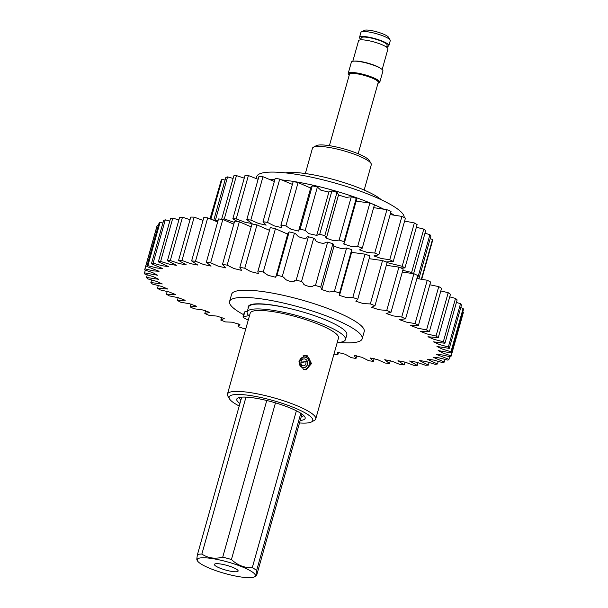 <?xml version="1.0" encoding="UTF-8"?>
<svg xmlns="http://www.w3.org/2000/svg" width="608" height="608" viewBox="0 0 608 608"><rect width="100%" height="100%" fill="white"/><g stroke="black" fill="none" stroke-linecap="round" stroke-linejoin="round"><path stroke-width="0.91" d="M283.092 180.067A76.524 14.995 -164.3 0 0 281.534 179.907A76.524 14.995 15.7 0 1 366.198 201.392A76.524 14.995 15.7 0 1 373.616 204.455A76.524 14.995 -164.3 0 0 283.092 180.067M274.915 179.421A76.524 14.995 -164.3 0 0 269.154 179.314A76.524 14.995 15.7 0 1 274.915 179.421M404.168 217.504A76.524 14.995 -164.3 0 0 363.462 192.333A76.524 14.995 -164.3 0 0 285.129 172.847A76.524 14.995 -164.3 0 0 256.728 176.616L256.204 178.471M394.083 215.186A76.524 14.995 -164.3 0 0 390.617 212.975A76.524 14.995 15.7 0 1 394.083 215.186M384.005 209.327A76.524 14.995 -164.3 0 0 374.444 204.82A76.524 14.995 15.7 0 1 384.005 209.327M337.204 342.555A51.057 10.002 -164.3 0 0 345.466 339.576A51.057 10.002 -164.3 0 0 318.615 322.514A51.057 10.002 -164.3 0 0 265.141 309.328A51.057 10.002 -164.3 0 0 247.16 311.942A51.057 10.002 -164.3 0 0 248.376 315.195A5.267 1.034 15.7 0 1 248.497 315.537A5.267 1.034 15.7 0 1 248.056 315.795L243.451 316.707A5.267 1.034 -164.3 0 0 243.01 316.973A5.267 1.034 -164.3 0 0 244.089 317.984L248.231 320.203M345.466 339.576L346.834 334.719A51.057 10.002 -164.3 0 0 319.975 317.665A51.057 10.002 -164.3 0 0 266.509 304.471A51.057 10.002 -164.3 0 0 248.528 307.086L247.16 311.942M243.01 316.973L244.37 312.117A5.267 1.034 15.7 0 1 244.811 311.851L243.451 316.707M247.327 311.357L244.811 311.851M300.914 362.543L307.367 361.532L300.945 362.14M309.191 364.298L310.323 364.07L309.252 363.842A5.753 5.031 84.6 0 0 303.742 357.04A5.753 5.031 84.6 0 0 299.334 363.69A4.803 4.203 84.6 0 0 302.784 367.635A4.803 4.203 84.6 0 0 303.924 367.703A4.803 4.203 84.6 0 0 307.602 362.148A3.853 3.367 84.6 0 0 303.924 358.933A3.853 3.367 84.6 0 0 300.968 363.386A2.88 2.516 84.6 0 0 303.719 365.788A2.88 2.516 84.6 0 0 305.839 362.072M304.091 369.535L303.78 369.565A6.642 5.806 84.6 0 0 304.091 369.535A6.642 5.806 84.6 0 0 309.183 361.851A5.692 4.978 84.6 0 0 303.749 357.101A5.692 4.978 84.6 0 0 299.387 363.683A4.72 4.127 84.6 0 0 302.776 367.559A4.72 4.127 84.6 0 0 303.894 367.62A4.72 4.127 84.6 0 0 307.367 361.532M302.966 355.916A6.992 6.11 -95.4 0 1 305.17 355.885A6.992 6.11 -95.4 0 1 310.323 364.07M313.386 147.235L316.274 145.684A28.135 5.51 15.7 0 1 319.033 145.016A28.135 5.51 15.7 0 1 347.616 149.971A28.135 5.51 15.7 0 1 369.36 160.611L371.017 163.43A30.552 5.989 -164.3 0 0 347.419 151.878A30.552 5.989 -164.3 0 0 316.38 146.505A30.552 5.989 -164.3 0 0 313.386 147.235A30.552 5.989 -164.3 0 0 312.466 148.215L305.353 173.531M364.169 190.068L371.29 164.753A30.552 5.989 -164.3 0 0 371.017 163.43M299.493 422.948A43.442 8.512 -164.3 0 0 307.215 422.986A43.442 8.512 -164.3 0 0 311.478 421.952A43.442 8.512 -164.3 0 0 286.892 404.92A43.442 8.512 -164.3 0 0 234.703 394.6A43.442 8.512 -164.3 0 0 229.52 398.909A43.442 8.512 -164.3 0 0 239.225 406.007M229.52 398.909L227.856 396.089A45.851 8.983 15.7 0 1 227.453 394.106A45.851 8.983 15.7 0 1 233.328 391.537A45.851 8.983 15.7 0 1 284.232 400.991A45.851 8.983 15.7 0 1 315.742 418.927A45.851 8.983 15.7 0 1 314.366 420.402L311.478 421.952M239.932 403.492A35.53 6.962 15.7 0 1 237.819 398.035A35.53 6.962 15.7 0 1 241.308 397.184A35.53 6.962 15.7 0 1 277.4 403.438A35.53 6.962 15.7 0 1 304.844 416.875A35.53 6.962 15.7 0 1 300.603 420.402A35.53 6.962 15.7 0 1 300.2 420.432M239.772 397.404A33.121 6.49 -164.3 0 0 239.712 397.556A33.121 6.49 -164.3 0 0 240.89 400.087M307.397 355.824L311.509 363.576L306.113 369.854L303.559 369.482L298.908 361.783L304.752 355.46L307.397 355.824M227.453 394.106L250.207 313.158A45.851 8.983 15.7 0 1 256.082 310.589A45.851 8.983 15.7 0 1 306.979 320.044A45.851 8.983 15.7 0 1 338.496 337.98L315.742 418.927M285.578 172.892A53.565 10.496 15.7 0 1 287.721 172.604A53.565 10.496 15.7 0 1 337.584 180.66A53.565 10.496 15.7 0 1 381.383 199.819M301.158 417.027A33.121 6.49 -164.3 0 0 303.476 415.477A33.121 6.49 -164.3 0 0 303.514 415.317M236.55 571.748A12.304 2.409 -164.3 0 0 238.131 571.056A12.304 2.409 -164.3 0 0 229.672 566.246A12.304 2.409 -164.3 0 0 216.015 563.707A12.304 2.409 -164.3 0 0 214.434 564.399A12.304 2.409 -164.3 0 0 222.893 569.21A12.304 2.409 -164.3 0 0 236.55 571.748M201.058 557.855A30.225 5.92 -164.3 0 0 197.456 560.85A30.225 5.92 -164.3 0 0 220.803 572.28A30.225 5.92 -164.3 0 0 251.507 577.6A30.225 5.92 -164.3 0 0 254.471 576.878A30.225 5.92 -164.3 0 0 237.371 565.037A30.225 5.92 -164.3 0 0 201.058 557.855M245.974 397.123L201.856 554.07A33.121 6.49 -164.3 0 0 199.416 554.177A33.121 6.49 -164.3 0 0 197.486 554.488C196.627 559.216 196.62 560.903 197.471 559.558M301.986 414.094L256.614 575.51C255.763 576.855 255.77 575.168 256.637 570.433L300.808 413.296M266.76 400.497L222.726 557.164C214.92 559.17 207.966 558.144 201.856 554.07M241.71 397.153L197.486 554.488M254.471 576.878L256.614 575.51M296.377 410.803L252.282 567.674C244.492 567.994 237.546 565.28 231.435 559.512L275.47 402.853M231.435 559.512A33.121 6.49 -164.3 0 0 222.726 557.164M256.637 570.433A33.121 6.49 -164.3 0 0 252.282 567.674M361.372 31.943L364.253 30.4A12.836 2.516 15.7 0 1 374.596 31.259A12.836 2.516 15.7 0 1 388.466 37.202L390.131 40.029A15.246 2.987 -164.3 0 0 373.654 32.969A15.246 2.987 -164.3 0 0 361.372 31.943A15.246 2.987 -164.3 0 0 360.909 32.437L359.518 37.384A15.246 2.987 15.7 0 1 372.263 37.916A15.246 2.987 15.7 0 1 388.869 45.638A15.246 2.987 15.7 0 1 386.787 46.504M388.869 45.638L390.26 40.69A15.246 2.987 -164.3 0 0 390.131 40.029M360.666 39.87L361.228 37.863A13.467 2.637 15.7 0 1 372.484 38.334A13.467 2.637 15.7 0 1 387.159 45.152L386.597 47.158M352.807 61.271L358.576 40.736A15.246 2.987 15.7 0 1 371.321 41.268A15.246 2.987 15.7 0 1 387.927 48.99L382.158 69.525M378.009 83.174A16.393 3.215 -164.3 0 0 379.757 82.3L382.941 70.969A16.393 3.215 -164.3 0 0 365.081 62.67A16.393 3.215 -164.3 0 0 351.386 62.1L348.202 73.431A16.393 3.215 -164.3 0 0 349.235 75.088M379.757 82.3A16.393 3.215 -164.3 0 0 361.897 74.001A16.393 3.215 -164.3 0 0 348.202 73.431M360.848 39.216A15.246 2.987 15.7 0 1 359.518 37.384M318.182 242.235A68.871 13.498 15.7 0 1 319.428 242.584M424.984 233.229L429.909 234.688L417.726 278.038A110.2 21.592 15.7 0 1 418.274 278.715M417.726 278.038L417.096 277.841M416.366 227.263L423.791 229.117L411.608 272.46A110.2 21.592 15.7 0 1 413.037 273.57M411.608 272.46L402.8 270.324M400.687 267.87L404.936 267.946A110.2 21.592 15.7 0 0 402.177 266.296L387.098 262.61M386.133 261.957L393.247 261.478A110.2 21.592 15.7 0 0 389.743 259.753L381.201 258.476L373.897 255.93L378.86 254.79A110.2 21.592 15.7 0 0 374.741 253.05L367.065 252.373L359.533 249.888L362.277 248.117A110.2 21.592 15.7 0 0 357.671 246.415L351.158 246.4L343.52 243.945L344.341 243.094L344.052 241.68A110.2 21.592 15.7 0 0 339.12 240.076L333.99 240.791L326.344 238.222L324.809 235.706A110.2 21.592 15.7 0 0 319.717 234.255L316.707 235.387L308.811 233.639L305.201 230.386A110.2 21.592 15.7 0 0 300.124 229.14L298.794 230.295L298.931 231.162L291.126 229.277L285.897 225.918A110.2 21.592 15.7 0 0 281.01 224.907L281.922 227.688L274.17 225.857L267.558 222.437A110.2 21.592 15.7 0 0 263.028 221.707L266.152 225.135L258.544 223.455L250.808 220.066A110.2 21.592 15.7 0 0 246.787 219.648L252.13 223.607L244.773 222.148L236.216 218.895A110.2 21.592 15.7 0 0 232.834 218.789L237.363 221.479M234.308 222.353L224.276 218.956A110.2 21.592 15.7 0 0 221.654 219.176L221.943 219.328M217.953 220.932L215.392 220.248A110.2 21.592 15.7 0 0 214.373 220.537M220.415 183.016L210.026 218.766M210.33 218.888L221.206 180.211A110.2 21.592 15.7 0 1 222.057 179.383L210.892 219.108M225.066 180.074L222.057 179.383M213.765 220.278L225.811 177.437A110.2 21.592 15.7 0 1 227.574 176.898L215.392 220.248M233.107 178.433L227.574 176.898M221.654 219.176L233.837 175.826A110.2 21.592 15.7 0 1 236.459 175.606L224.276 218.956M244.256 178.152L236.459 175.606M232.834 218.789L245.016 175.446A110.2 21.592 15.7 0 1 248.398 175.552L236.216 218.895M258.119 179.307L248.398 175.552M246.787 219.648L258.97 176.297A110.2 21.592 15.7 0 1 262.99 176.723L250.808 220.066M274.337 181.473L262.99 176.723M263.028 221.707L275.211 178.364A110.2 21.592 15.7 0 1 279.748 179.086L267.558 222.437M310.673 188.047L298.087 182.567A110.2 21.592 15.7 0 0 293.193 181.564L280.873 225.256M292.364 184.368L279.748 179.086M326.42 238.055L338.603 194.712L336.992 192.364A110.2 21.592 15.7 0 0 331.9 190.904L328.89 192.044L321.001 190.289L317.384 187.044A110.2 21.592 15.7 0 0 312.307 185.79L310.977 186.945L298.794 230.295M344.341 243.094L356.531 199.751L356.235 198.337A110.2 21.592 15.7 0 0 351.302 196.734L346.302 197.41L338.519 195.016M374.452 204.805L374.452 204.79A110.2 21.592 15.7 0 0 369.854 203.064L356.144 201.126M378.86 254.79L391.043 211.447A110.2 21.592 15.7 0 0 386.924 209.699L373.654 207.64M362.269 248.132L374.452 204.79L362.277 248.117M393.247 261.478L405.43 218.128A110.2 21.592 15.7 0 0 401.926 216.402L390.161 214.586M404.936 267.946L417.118 224.603A110.2 21.592 15.7 0 0 414.36 222.954L404.601 221.061M423.791 229.117A110.2 21.592 15.7 0 1 425.714 230.63L413.615 273.668M429.909 234.688A110.2 21.592 15.7 0 1 430.928 236.018L418.904 278.798M421.716 279.232L432.577 240.586A110.2 21.592 15.7 0 0 432.501 239.484L430.183 238.686M293.193 181.564L281.01 224.907M298.087 182.567L285.897 225.918M312.307 185.79L300.124 229.14M317.384 187.044L305.201 230.386M331.9 190.904L319.717 234.255M336.992 192.364L324.809 235.706M351.302 196.734L339.12 240.076M356.235 198.337L344.052 241.68M369.854 203.064L357.671 246.415M386.924 209.699L374.741 253.05M401.926 216.402L389.743 259.753M414.36 222.954L402.177 266.296M432.501 239.484L421.344 279.163M248.254 308.051A49.529 9.705 15.7 0 1 249.683 305.14A49.529 9.705 15.7 0 1 293.162 309.358M252.662 304.205A45.919 8.998 -164.3 0 0 252.632 304.296A45.919 8.998 -164.3 0 0 252.578 304.593M243.648 314.701A68.871 13.498 15.7 0 1 229.946 304.038A68.871 13.498 15.7 0 1 229.573 301.5A68.871 13.498 15.7 0 1 293.74 305.573A68.871 13.498 15.7 0 1 361.806 336.232A68.871 13.498 15.7 0 1 362.178 338.77A68.871 13.498 15.7 0 1 339.158 342.418M229.573 301.5L231.602 294.272A68.871 13.498 15.7 0 1 295.769 298.346A68.871 13.498 15.7 0 1 363.842 329.012A68.871 13.498 15.7 0 1 364.215 331.55L362.178 338.77M460.514 303.688A159.174 31.19 15.7 0 1 461.472 305.049L449.289 348.392A159.174 31.19 15.7 0 0 448.332 347.031L460.514 303.688L456.41 302.465M455.514 298.414L443.331 341.764A159.174 31.19 15.7 0 1 444.942 343.262L457.125 299.919A159.174 31.19 15.7 0 0 455.514 298.414L449.73 296.871M448.218 292.691L436.035 336.034A159.174 31.19 15.7 0 1 438.269 337.653L450.452 294.31A159.174 31.19 15.7 0 0 448.218 292.691L440.823 290.943M438.748 286.604L426.565 329.946A159.174 31.19 15.7 0 1 429.385 331.656L441.568 288.306A159.174 31.19 15.7 0 0 438.748 286.604L429.826 284.787M427.249 280.242L415.066 323.585A159.174 31.19 15.7 0 1 418.426 325.364L430.608 282.013A159.174 31.19 15.7 0 0 427.249 280.242L416.906 278.532M413.896 273.714L401.713 317.057A159.174 31.19 15.7 0 1 405.566 318.866L417.749 275.523A159.174 31.19 15.7 0 0 413.896 273.714L402.314 272.057M398.916 267.125L386.734 310.468A159.174 31.19 15.7 0 1 391.005 312.284L403.195 268.941A159.174 31.19 15.7 0 0 398.916 267.125L386.338 265.301M382.531 260.566L370.34 303.916A159.174 31.19 15.7 0 1 374.984 305.71L387.167 262.36A159.174 31.19 15.7 0 0 382.531 260.566L369.17 258.674M364.998 254.152L352.815 297.502A159.174 31.19 15.7 0 1 357.74 299.25L369.922 255.9A159.174 31.19 15.7 0 0 364.998 254.152L351.606 252.35M346.606 247.988L334.423 291.331A159.174 31.19 15.7 0 1 339.56 293.003L351.743 249.652A159.174 31.19 15.7 0 0 346.606 247.988L341.536 248.626L333.967 246.293M327.636 242.159L315.453 285.502A159.174 31.19 15.7 0 1 320.72 287.067L332.903 243.724A159.174 31.19 15.7 0 0 327.636 242.159C324.026 241.931 325.956 244.416 319.762 242.683C313.591 240.905 316.783 239.879 313.698 238.199L301.515 281.542A159.174 31.19 15.7 0 0 296.202 280.106L308.385 236.763A159.174 31.19 15.7 0 1 313.698 238.199M289.165 231.884L276.982 275.226A159.174 31.19 15.7 0 1 282.256 276.511L294.439 233.168A159.174 31.19 15.7 0 0 289.165 231.884L287.956 233.183L275.774 277.271L268.12 275.348L263.249 272.057L275.432 228.714A159.174 31.19 15.7 0 0 270.279 227.597L257.845 271.495L258.309 273.509L250.663 271.609L244.781 268.25L256.964 224.899A159.174 31.19 15.7 0 0 252.016 223.972L239.833 267.322A159.174 31.19 15.7 0 1 244.781 268.25M270.279 227.597L258.096 270.94A159.174 31.19 15.7 0 1 263.249 272.057M222.482 264.412A159.174 31.19 15.7 0 1 227.156 265.141L239.339 221.791A159.174 31.19 15.7 0 0 234.673 221.069L222.482 264.412L225.72 267.877L218.181 266.16L210.649 262.785L222.832 219.442A159.174 31.19 15.7 0 0 218.515 218.933L206.332 262.276A159.174 31.19 15.7 0 1 210.649 262.785M191.619 260.938A159.174 31.19 15.7 0 1 195.51 261.22L207.693 217.877A159.174 31.19 15.7 0 0 203.802 217.588L191.619 260.938L197.851 265.08L190.631 263.674L181.99 260.475L194.172 217.132A159.174 31.19 15.7 0 0 190.768 217.071L178.577 260.414A159.174 31.19 15.7 0 1 181.99 260.475M167.428 260.718A159.174 31.19 15.7 0 1 170.301 260.551L182.484 217.208A159.174 31.19 15.7 0 0 179.611 217.375L167.428 260.718L176.411 265.316L169.769 264.298L160.618 261.455L172.801 218.112A159.174 31.19 15.7 0 0 170.514 218.508L158.331 261.85A159.174 31.19 15.7 0 1 160.618 261.455M151.438 263.788A159.174 31.19 15.7 0 1 153.11 263.173L165.292 219.83A159.174 31.19 15.7 0 0 163.62 220.438L151.438 263.788L162.731 268.569L156.932 267.991L147.873 265.673L160.064 222.33A159.174 31.19 15.7 0 0 159.03 223.151L146.847 266.494A159.174 31.19 15.7 0 1 147.873 265.673M245.928 328.373L243.002 328.32A159.174 31.19 15.7 0 1 238.078 326.58L239.932 324.573L232.423 322.21L225.469 321.913A159.174 31.19 15.7 0 1 220.833 320.12L224.223 318.501L216.79 316.084L209.084 315.354A159.174 31.19 15.7 0 1 204.805 313.538L209.714 312.375L202.418 309.898L194.104 308.765A159.174 31.19 15.7 0 1 190.251 306.956L196.627 306.272L189.536 303.742L180.751 302.237A159.174 31.19 15.7 0 1 177.392 300.466L185.182 300.291L178.357 297.722L169.252 295.876A159.174 31.19 15.7 0 1 166.432 294.173L175.545 294.523L169.047 291.931L159.782 289.788A159.174 31.19 15.7 0 1 157.548 288.169L167.869 289.051L161.766 286.459L152.486 284.065A159.174 31.19 15.7 0 1 150.875 282.56L162.275 283.966L156.628 281.398L147.486 278.791A159.174 31.19 15.7 0 1 146.528 277.43L158.855 279.353L153.725 276.83L144.856 274.056A159.174 31.19 15.7 0 1 144.56 272.863L157.662 275.257L153.064 272.81L144.643 269.937A159.174 31.19 15.7 0 1 144.674 269.838A159.174 31.19 15.7 0 1 145.016 268.918L157.198 225.576A159.174 31.19 15.7 0 0 156.856 226.495L144.674 269.838M144.56 272.863L145.312 270.18M146.528 277.43L147.25 274.846M150.875 282.56L151.59 280.014M157.548 288.169L158.27 285.608M166.432 294.173L167.177 291.536M177.392 300.466L178.174 297.692M190.251 306.956L191.094 303.947M204.805 313.538L205.686 310.422M220.833 320.12L221.662 317.178M356.797 355.612L355.984 358.507A159.174 31.19 15.7 0 1 351.036 357.58L345.154 354.221L337.508 352.313L337.721 354.882A159.174 31.19 15.7 0 1 333.967 354.076M374.201 358.31L373.327 361.41A159.174 31.19 15.7 0 1 368.661 360.681L361.889 357.291L354.274 355.46L355.984 358.507M390.344 360.498L389.485 363.546A159.174 31.19 15.7 0 1 385.168 363.037L377.636 359.662L370.09 357.945L373.327 361.41M404.989 362.072L404.198 364.891A159.174 31.19 15.7 0 1 400.307 364.602L392.145 361.289L384.735 359.716L389.485 363.546M417.985 362.756L417.232 365.408A159.174 31.19 15.7 0 1 413.828 365.347L405.186 362.148L397.966 360.742L404.198 364.891M429.111 362.535L428.389 365.104A159.174 31.19 15.7 0 1 425.516 365.271L416.541 362.224L409.579 361.008L417.232 365.408M438.201 361.426L437.486 363.972A159.174 31.19 15.7 0 1 435.199 364.367L426.041 361.524L419.406 360.514L428.389 365.104M445.102 359.465L444.38 362.041A159.174 31.19 15.7 0 1 442.708 362.649L433.534 360.05L427.28 359.252L437.486 363.972M449.715 356.676L448.97 359.328A159.174 31.19 15.7 0 1 447.936 360.149L438.885 357.831L433.078 357.253L444.38 362.041M463.296 312.74A159.174 31.19 15.7 0 0 463.326 312.641A159.174 31.19 15.7 0 0 463.357 312.542L451.174 355.885A159.174 31.19 15.7 0 1 451.144 355.984A159.174 31.19 15.7 0 1 450.802 356.904L442.024 354.897L436.719 354.548L448.97 359.328M448.332 347.031L439.189 344.424L433.542 341.856L444.942 343.262M443.331 341.764L434.051 339.363L427.948 336.771L438.269 337.653M436.035 336.034L426.77 333.898L420.272 331.307L429.385 331.656M426.565 329.946L417.46 328.107L410.636 325.531L418.426 325.364M415.066 323.585L406.281 322.08L399.182 319.55L405.566 318.866M401.713 317.057L393.399 315.932L386.103 313.447L391.005 312.284M386.734 310.468L379.027 309.738L371.594 307.321L374.984 305.71M370.34 303.916L363.386 303.62L355.878 301.249L357.74 299.25M352.815 297.502L346.727 297.662L339.196 295.321L339.75 294.515L339.56 293.003M334.423 291.331L329.3 291.992L321.792 289.575L320.72 287.067M315.453 285.502C311.843 285.281 313.774 287.766 307.58 286.026C301.408 284.255 304.6 283.222 301.515 281.542M296.202 280.106C293.071 280.098 296.149 282.826 289.97 281.261C283.776 279.642 285.821 278.236 282.256 276.511M276.982 275.226L275.774 276.534M258.096 270.94L257.845 271.495M239.833 267.322L241.543 270.362L233.928 268.531L227.156 265.141M206.332 262.276L211.082 266.106L203.672 264.533L195.51 261.22M178.577 260.414L186.238 264.814L179.269 263.598L170.301 260.551M158.331 261.85L168.538 266.57L162.283 265.772L153.11 263.173M146.847 266.494L159.091 271.274L153.794 270.932L145.016 268.918M451.174 355.885L442.753 353.012L438.155 350.565L451.258 352.967L463.44 309.616A159.174 31.19 15.7 0 0 463.144 308.423L460.75 307.633M449.289 348.392L436.962 346.476L442.092 348.992L450.954 351.766A159.174 31.19 15.7 0 1 451.258 352.967M463.357 312.542L462.688 312.299M158.285 225.804L157.198 225.576M162.898 223.014L160.064 222.33M169.799 221.054L165.292 219.83M178.889 219.944L172.801 218.112M190.015 219.724L182.484 217.208M203.011 220.408L194.172 217.132M217.656 221.981L207.693 217.877M233.799 224.17L222.832 219.442M251.203 226.868L239.339 221.791M269.428 230.303L256.964 224.899M287.69 234.126L275.432 228.714M308.385 236.763C305.254 236.755 308.332 239.484 302.153 237.91C295.959 236.299 298.004 234.886 294.439 233.168M321.792 289.575L334.012 246.118L332.903 243.724M339.75 294.515L351.941 251.172L351.743 249.652M357.679 299.554L369.922 255.9M450.954 351.766L463.144 308.423M248.056 315.795L248.262 315.066M358.165 153.756L378.237 82.361A14.942 2.926 -164.3 0 0 361.95 74.799A14.942 2.926 -164.3 0 0 349.463 74.275L329.399 145.669M349.387 74.541A15.428 3.025 15.7 0 1 362.018 74.229A15.428 3.025 15.7 0 1 378.161 82.627M354.266 61.134A15.246 2.987 15.7 0 1 365.355 62.487A15.246 2.987 15.7 0 1 380.988 68.643M303.164 367.696L303.894 367.62M303.042 357.162L303.749 357.101M305.17 355.885L303.825 355.619M252.616 304.585L252.73 304.198M197.456 560.85L196.916 559.938M338.527 194.879L326.344 238.222M328.905 191.991L316.722 235.342M328.89 192.044L316.707 235.387M463.326 312.641L451.144 355.984M337.964 354.335L338.572 352.176M238.138 326.268L238.83 323.806M321.83 289.461L334.012 246.118"/></g></svg>
